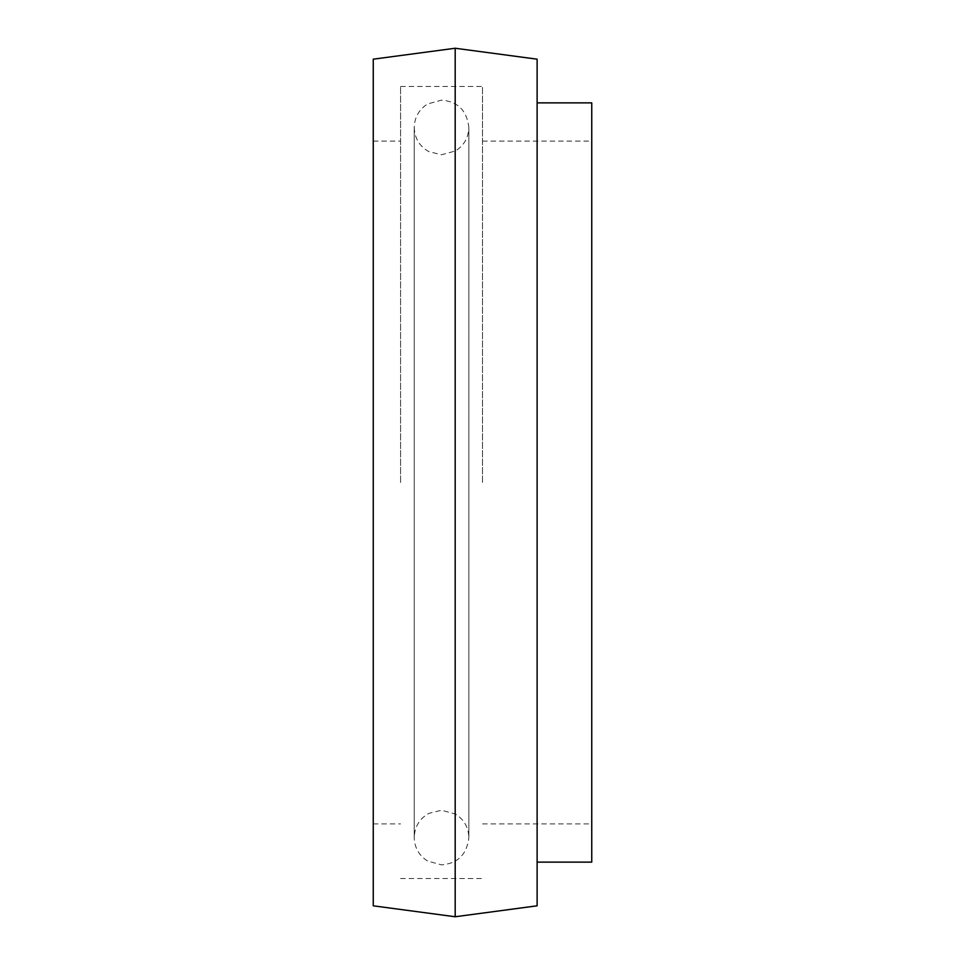 <?xml version="1.0" encoding="UTF-8"?>
<svg xmlns="http://www.w3.org/2000/svg" width="965" height="965" viewBox="0 0 965 965"><rect width="100%" height="100%" fill="white"/><g stroke="black" fill="none" stroke-linecap="round" stroke-linejoin="round"><path stroke-width="0.72" stroke-dasharray="4.83 3.62" d="M400.572 482.5L400.572 86.488L400.572 482.5M373.25 905.821L373.25 59.179M482.5 482.5L482.5 86.488L482.5 482.5M591.75 862.131L591.75 102.869M455.191 916.75L455.191 48.25M537.119 905.821L537.119 59.179M373.25 482.5L373.25 823.893L373.25 482.5M373.25 141.107L400.572 141.107M400.572 86.488L482.5 86.488M482.5 141.107L591.75 141.107M482.5 823.893L591.75 823.893M400.572 878.512L482.5 878.512M373.25 823.893L400.572 823.893M468.845 482.5L468.845 127.452C466.915 110.565 457.82 101.458 441.536 100.143L427.628 103.943C419.015 109.419 414.552 117.26 414.226 127.452L414.226 837.548C414.552 847.74 419.015 855.581 427.628 861.057L441.536 864.857C457.82 863.542 466.915 854.435 468.845 837.548L468.845 127.452C468.52 137.657 464.044 145.486 455.432 150.962L441.536 154.762L428.75 151.589C419.449 146.222 414.612 138.176 414.226 127.452L414.226 837.548C414.612 826.824 419.449 818.778 428.75 813.411L441.536 810.238L455.432 814.038C464.044 819.514 468.52 827.343 468.845 837.548L468.845 482.5"/><path stroke-width="1.45" d="M455.191 48.25L373.25 59.179L373.25 905.821L455.191 916.75L455.191 48.25L537.119 59.179L537.119 905.821L455.191 916.75M537.119 102.869L591.75 102.869L591.75 862.131L537.119 862.131"/></g></svg>

